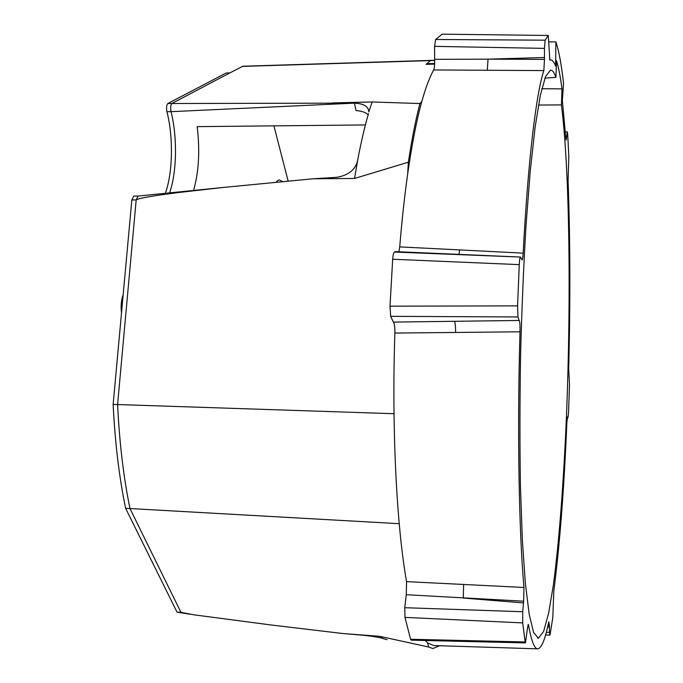 <?xml version="1.0" encoding="UTF-8"?>
<svg xmlns="http://www.w3.org/2000/svg" width="683" height="683" viewBox="0 0 683 683"><rect width="100%" height="100%" fill="white"/><g stroke="black" fill="none" stroke-linecap="round" stroke-linejoin="round"><path stroke-width="1.02" d="M313.053 178.784L354.503 178.468L357.542 160.923C355.126 170.067 348.082 175.54 336.429 177.341L313.053 178.784L223.051 187.475L179.142 192.469C152.608 195.79 138.282 198.275 136.182 199.931L117.596 404.541L393.86 413.71M169.555 192.982C176.863 172.534 177.512 137.163 171.04 111.662L354.46 103.15C363.8 103.568 368.572 106.497 368.786 111.927L372.158 101.972L419.908 103.534C415.751 119.44 411.892 138.999 408.34 162.213L354.503 178.468M193.537 190.557C198.83 172.082 200.051 150.772 197.191 126.637L365.396 124.938M165.303 193.4C172.799 173.03 173.516 137.385 166.942 111.722C166.234 107.837 166.524 105.105 167.813 103.517L350.627 103.124M167.813 103.517L226.218 72.987L229.872 72.919L171.911 103.449C170.613 105.028 170.323 107.769 171.04 111.662L166.942 111.722M399.222 523.699L129.975 508.545L180.944 612.352L194.39 614.888L271.962 625.09L342.653 633.508L379.705 636.317L383.376 638.682C380.73 637.572 374.147 636.445 363.638 635.292L342.653 633.508M425.347 640.517L427.66 642.951L428.617 647.006L379.705 636.317M544.923 78.144L555.919 77.35C554.246 72.449 552.453 70.05 550.532 70.153L545.563 76.487L540.355 95.236L535.156 126.859L530.264 170.878L525.995 225.723C523.562 266.857 521.752 310.21 520.566 355.783C519.797 401.322 519.746 444.556 520.42 485.476L522.341 539.911L525.355 583.41L529.214 614.427L533.628 632.535L538.341 638.229L543.6 631.485L548.671 612.992L553.392 584.836C559.326 540.373 563.859 478.996 566.583 413.275C571.099 298.334 569.724 170.69 561.426 104.917L538.486 105.045M368.197 114.642C365.414 112.285 361.358 110.928 356.014 110.578L354.46 103.15M357.542 160.923C360.94 142.756 364.585 126.995 368.487 113.634M548.287 35.465L442.149 34.167L548.287 35.465L549.832 60.121L550.438 59.959C552.282 59.805 554.015 61.88 555.638 66.191L555.842 41.911C558.839 50.431 561.417 64.287 563.552 83.488L562.357 100.469L565.806 138.154L566.156 140.109L567.317 131.896L567.684 134.175L568.828 156.586L568.068 180.764C570.22 238.529 570.425 301.22 568.683 368.829L569.502 384.341L568.572 412.071L567.974 417.714L567.377 416.937M390.702 316.34L390.002 306.18L517.586 305.864L517.97 316.955L390.702 316.34L393.399 322.094L454.468 321.3C455.168 322.572 455.552 326.295 455.638 332.459L394.868 333.048C391.649 429.735 396.669 526.175 406.556 581.626L523.963 587.474L523.648 601.194L406.283 594.722L404.754 607.699L522.743 611.746L523.648 601.194M392.682 259.241C392.99 255.263 393.553 252.855 394.356 252.036L520.403 257.064C519.891 257.474 519.507 259.992 519.259 264.628L392.682 259.241L390.002 306.18M395.568 251.626L394.356 252.036M398.923 251.771L399.717 246.887L523.169 253.137C522.922 257.406 522.555 259.677 522.077 259.95L520.472 257.056L395.372 251.617M419.908 103.534L421.795 101.579C416.621 120.157 411.917 144.258 407.691 173.875C404.567 195.987 401.911 220.327 399.717 246.887M525.5 642.899L411.209 640.167L410.577 639.271L525.15 641.96L525.5 642.899L527.208 629.999L528.224 624.313L528.531 625.056C531.425 641.141 534.516 649.072 537.794 648.85C541.585 648.252 545.239 639.22 548.756 621.743L549.422 625.585L547.945 625.56M522.743 611.746L522.7 622.905L404.993 617.398L410.577 639.271M404.993 617.398L404.754 607.699M406.283 594.722L406.556 581.626M394.868 333.048C394.962 327.174 394.475 323.529 393.399 322.094M522.7 622.905L525.15 641.96M544.479 59.395L544.453 57.5L488.046 59.156L544.479 59.395L543.856 70.588L433.705 69.948C434.473 68.095 434.798 64.552 434.653 59.336L488.046 59.156L487.261 70.264M544.453 57.5L544.436 48.373L434.559 46.367L434.653 59.336M434.559 46.367L435.626 39.494L545.119 40.177L544.436 48.373M567.573 416.937L566.881 422.111C564.107 488.815 559.753 545.094 553.811 590.949L552.803 617.594L550.165 634.148L549.849 635.113L545.58 635.028M546.315 632.356L549.499 632.381L549.849 635.113M549.499 632.381L549.422 625.585M519.259 320.472L454.468 321.3L519.259 320.472C519.874 321.77 520.122 325.543 520.002 331.793L455.638 332.459M407.691 173.875L408.34 162.213M434.687 60.309L430.7 60.394L426.158 64.356L434.644 64.091M549.004 41.834L555.842 41.911M442.149 34.167L435.626 39.494M548.244 35.49L545.119 40.177M430.7 60.394L242.849 66.234L229.872 72.919M332.647 102.911L372.158 101.972M131.836 199.94L133.783 196.072L138.034 196.072L136.182 199.931L131.836 199.94L113.147 404.396L117.596 404.541C119.448 442.815 123.572 477.485 129.975 508.545L125.629 508.331C119.183 477.289 115.017 442.644 113.147 404.396M138.111 196.064L223.076 187.475M181.567 612.899L177.008 612.096L125.629 508.331M177.008 612.096L180.944 612.352L181.635 612.907M276.086 182.165L277.605 180.602L279.364 179.919L282.523 181.558M288.141 181.029L273.917 125.86M387.116 639.672L383.376 638.682M426.175 64.04L434.653 63.86M427.66 642.951L433.628 645.546L537.615 648.841M519.259 264.628L517.586 305.864M523.963 587.474C518.943 531.545 517.099 431.536 520.002 331.793M519.037 320.225L517.97 316.955M428.617 647.006L432.868 648.509L439.664 645.742M523.169 253.137C528.053 159.848 536.309 92.828 543.856 70.588M433.705 69.948C429.675 77.051 425.705 87.595 421.795 101.579M561.426 104.917L561.998 88.884C560.393 76.684 558.574 67.31 556.534 60.761L555.919 77.35M561.998 88.884L541.815 88.713M123.179 294.672C121.224 299.974 120.669 306.061 121.506 312.942M565.78 137.753L566.574 137.787M566.659 136.651L565.703 136.634M463.629 584.46L463.296 598.052L523.477 602.901M459.642 249.901L458.967 254.383M549.422 627.096L547.621 627.011M242.234 66.405L434.687 60.471M426.73 63.69L434.67 63.519M537.786 638.178L538.341 638.229M550.438 59.959L549.678 59.95M565.353 131.828L567.317 131.896M190.583 614.29L181.601 612.907M276.197 182.148L277.605 180.602M567.957 417.714L567.214 417.714"/></g></svg>
